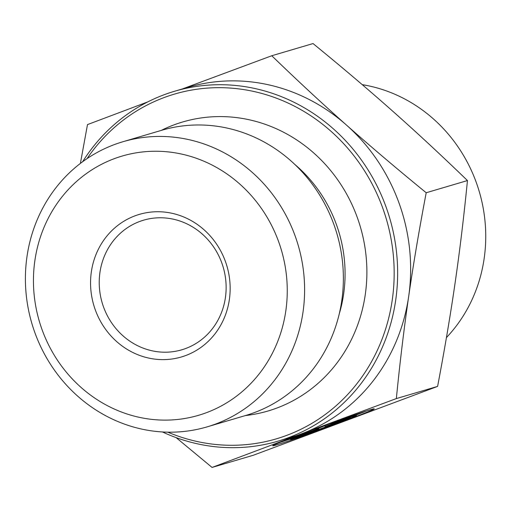 <?xml version="1.0" encoding="UTF-8"?>
<svg xmlns="http://www.w3.org/2000/svg" width="511" height="511" viewBox="0 0 511 511"><rect width="100%" height="100%" fill="white"/><g stroke="black" fill="none" stroke-linecap="round" stroke-linejoin="round"><path stroke-width="0.77" d="M332.482 422.718A54.006 1.271 -20 0 1 374.231 408.877A54.006 1.271 -20 0 1 323.904 428.518A54.006 1.271 -20 0 1 272.708 445.764A54.006 1.271 -20 0 1 282.864 441.255L291.442 438.725A35.291 0.83 160 0 0 290.299 439.377A35.291 0.83 160 0 0 323.75 428.103A35.291 0.83 160 0 0 356.64 415.271A35.291 0.83 160 0 0 341.061 420.189L332.482 422.718M280.232 442.315A54.006 1.271 160 0 0 288.134 439.703M356.506 414.906A54.006 1.271 160 0 0 366.24 411.061M341.061 420.189L340.888 419.729M344.018 419.531L350.514 417.608L306.415 434.088L299.912 436.004L318.813 428.946L294.719 437.537L285.623 440.227L313.741 430.198L329.723 423.747L338.819 421.064L325.124 426.589L344.018 419.531M325.124 426.589L324.811 425.733M294.719 437.537L294.54 437.046M318.813 428.946L318.557 428.25M306.415 434.088L306.249 433.641M323.469 426.27L324.824 425.765M114.177 144.658A148.65 138.781 -106.5 0 0 33.375 328.311A148.65 138.781 -106.5 0 0 207.108 426.87A148.65 138.781 -106.5 0 0 298.105 244.999A148.65 138.781 -106.5 0 0 122.908 141.739A148.65 138.781 -106.5 0 0 114.177 144.658M114.151 158.723A135.14 126.16 73.5 0 1 285.821 310.835A135.14 126.16 73.5 0 1 81.102 387.466A135.14 126.16 73.5 0 1 114.151 158.723M134.949 215.853A74.325 69.387 -106.5 0 0 116.77 341.661A74.325 69.387 -106.5 0 0 229.369 299.516A74.325 69.387 -106.5 0 0 134.949 215.853M207.108 426.87L245.874 415.424A148.65 138.781 -106.5 0 0 336.87 233.553A148.65 138.781 -106.5 0 0 161.674 130.286L122.908 141.739M80.393 163.418L87.49 124.595L147.883 101.849M182.293 88.971L271.775 55.744C297.306 80.444 322.179 103.535 346.394 125.01A182.44 170.316 -106.5 0 0 187.652 87.387L174.647 91.233A182.44 170.316 -106.5 0 0 163.935 94.81A182.44 170.316 -106.5 0 0 82.629 161.732M426.206 192.743C419.199 229.599 413.354 264.161 408.679 296.431A182.44 170.316 -106.5 0 0 346.394 125.01C370.596 146.491 397.2 169.064 426.206 192.743L467.456 180.562C441.581 155.536 416.708 132.445 392.838 111.296C369.006 90.128 342.402 67.554 313.026 43.563L271.775 55.744M162.428 431.955A182.44 170.316 -106.5 0 0 277.984 441.165L290.989 437.327A182.44 170.316 -106.5 0 0 301.605 433.782L212.059 467.437L176.116 437.62M396.351 398.586L301.605 433.782A182.44 170.316 -106.5 0 0 408.679 296.431C403.99 328.701 399.883 362.753 396.351 398.586L437.601 386.405C444.691 349.064 450.536 314.501 455.129 282.717C459.759 250.92 463.867 216.868 467.456 180.562M212.059 467.437L253.309 455.256L437.601 386.405M87.049 158.627A179.731 167.793 73.5 0 1 163.929 97.627A179.731 167.793 73.5 0 1 394.16 270.945A179.731 167.793 73.5 0 1 167.825 432.165M277.984 441.165A182.44 170.316 -106.5 0 0 389.663 217.961A182.44 170.316 -106.5 0 0 174.647 91.233M161.233 130.42A150.681 140.672 73.5 0 1 173.868 124.92A150.681 140.672 73.5 0 1 362.222 233.751A150.681 140.672 73.5 0 1 245.433 415.552M139.58 221.512A67.567 63.083 73.5 0 1 143.546 220.184A67.567 63.083 73.5 0 1 223.179 267.125A67.567 63.083 73.5 0 1 181.82 349.792A67.567 63.083 73.5 0 1 102.852 304.99A67.567 63.083 73.5 0 1 139.58 221.512M362.248 84.654A148.65 138.781 73.5 0 1 477.613 186.317A148.65 138.781 73.5 0 1 446.429 337.586M295.013 164.612A135.766 126.754 73.5 0 1 339.176 314.169M356.64 415.271L356.308 414.364"/></g></svg>
